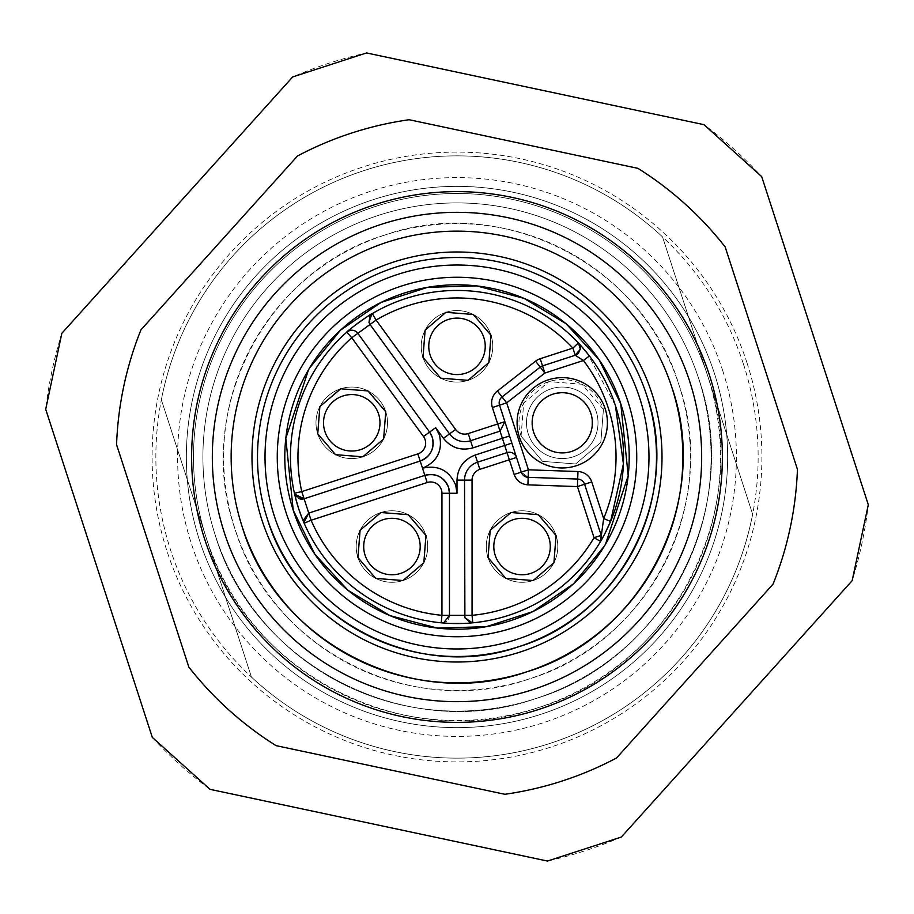 <?xml version="1.0" encoding="UTF-8"?>
<svg xmlns="http://www.w3.org/2000/svg" width="914" height="914" viewBox="0 0 914 914"><rect width="100%" height="100%" fill="white"/><g stroke="black" fill="none" stroke-linecap="round" stroke-linejoin="round"><path stroke-width="0.69" stroke-dasharray="4.57 3.43" d="M521.083 436.184L523.676 403.154L548.868 381.629L581.898 384.234L603.423 409.426L600.818 442.456L575.626 463.969L542.596 461.376L521.083 436.184A43.289 43.289 0 0 1 548.868 381.629A43.289 43.289 0 0 1 603.423 409.426L600.806 442.445L575.626 463.969L542.608 461.364L521.083 436.184M590.89 413.494C594.843 431.442 588.399 444.09 571.558 451.436C553.61 455.401 540.962 448.957 533.616 432.105C529.652 414.156 536.107 401.509 552.947 394.163C570.896 390.209 583.543 396.653 590.89 413.494M511.863 443.13L521.288 472.127L528.178 477.325L577.694 479.05A7.529 7.529 0 0 1 584.594 484.249L601.206 535.376A7.529 7.529 0 0 1 601.561 538.049A7.529 7.529 0 0 0 601.206 535.376M600.567 541.454L601.995 538.974M603.32 536.587L604.383 534.61M610.118 522.568L610.586 521.448M615.408 405.53L587.405 353.364M581.932 346.84L578.505 343.07M575.226 355.26L542.528 365.886A7.529 7.529 0 0 0 540.22 367.108L502.06 396.927A7.529 7.529 0 0 0 499.535 405.188L509.532 435.967M295.496 497.753L294.422 493.24A166.565 166.565 0 0 1 346.783 332.125A7.529 7.529 0 0 1 349.068 330.731A7.529 7.529 0 0 0 346.783 332.125A166.565 166.565 0 0 0 294.422 493.24L294.616 493.926A7.529 7.529 0 0 0 299.186 498.678M450.008 623.417L441.233 622.822A166.565 166.565 0 0 1 304.168 523.242L302.385 518.958M472.767 622.822L472.767 622.822A166.565 166.565 0 0 0 600.532 541.522A166.565 166.565 0 0 1 472.767 622.822L464.049 623.417M309.538 368.056L308.544 369.724M604.428 546.001L605.491 544.218M372.295 313.582A166.565 166.565 0 0 1 578.391 342.944A166.565 166.565 0 0 0 372.295 313.582L372.295 313.582M578.802 352.77A7.529 7.529 0 0 0 580.059 345.778A7.529 7.529 0 0 1 578.802 352.77M500.049 431.134L470.55 440.719A18.817 18.817 0 0 1 449.517 433.887L370.033 324.493M464.529 615.328L464.529 480.101A18.817 18.817 0 0 1 477.531 462.198L507.03 452.613A7.529 7.529 0 0 1 516.513 457.457A7.529 7.529 0 0 0 507.03 452.613M495.194 555.255A28.231 28.231 0 0 0 530.771 573.386A28.231 28.231 0 0 0 548.903 537.809A28.231 28.231 0 0 0 513.325 519.678A28.231 28.231 0 0 0 495.194 555.255M449.471 615.328A7.529 7.529 0 0 1 444.273 622.48A7.529 7.529 0 0 0 449.471 615.328L449.471 493.263M304.168 523.242L303.916 522.568L304.168 523.242A166.565 166.565 0 0 0 441.233 622.822M420.177 461.044L304.099 498.77M357.854 333.336A7.529 7.529 0 0 0 349.434 330.605A7.529 7.529 0 0 1 357.854 333.336M430.151 355.055A28.231 28.231 0 0 0 465.729 373.186A28.231 28.231 0 0 0 483.849 337.609A28.231 28.231 0 0 0 448.271 319.489A28.231 28.231 0 0 0 430.151 355.055M365.097 555.255A28.231 28.231 0 0 0 400.675 573.386A28.231 28.231 0 0 0 418.806 537.809A28.231 28.231 0 0 0 383.229 519.678A28.231 28.231 0 0 0 365.097 555.255M324.904 431.522A28.231 28.231 0 0 0 360.47 449.654A28.231 28.231 0 0 0 378.602 414.076A28.231 28.231 0 0 0 343.024 395.956A28.231 28.231 0 0 0 324.904 431.522M267.265 518.649A199.503 199.503 0 0 1 395.351 267.265A199.503 199.503 0 0 1 646.735 395.351A199.503 199.503 0 0 0 395.351 267.265A199.503 199.503 0 0 0 267.265 518.649M242.199 526.795A225.849 225.849 0 0 1 387.205 242.199A225.849 225.849 0 0 1 671.801 387.205A225.849 225.849 0 0 0 387.205 242.199A225.849 225.849 0 0 0 242.199 526.795M797.431 469.35L725.156 246.906A340.659 340.659 0 0 0 637.915 168.347L409.129 119.723A340.659 340.659 0 0 0 297.484 155.997L140.973 329.817A340.659 340.659 0 0 0 116.569 444.65L188.844 667.094A340.659 340.659 0 0 0 276.085 745.653L504.871 794.277A340.659 340.659 0 0 0 616.516 758.003L773.027 584.183A340.659 340.659 0 0 0 797.431 469.35M743.402 363.943A301.14 301.14 0 0 1 550.057 743.402A301.14 301.14 0 0 1 170.598 550.057A301.14 301.14 0 0 1 363.943 170.598A301.14 301.14 0 0 1 743.402 363.943M722.723 370.661A279.398 279.398 0 0 1 543.339 722.723A279.398 279.398 0 0 1 191.277 543.339A279.398 279.398 0 0 1 370.661 191.277A279.398 279.398 0 0 1 722.723 370.661M698.65 378.487A254.081 254.081 0 0 1 535.513 698.65A254.081 254.081 0 0 1 215.35 535.513A254.081 254.081 0 0 1 378.487 215.35A254.081 254.081 0 0 1 698.65 378.487C743.927 506.527 665.723 660.022 535.513 698.65C407.473 743.927 253.978 665.723 215.35 535.513A254.081 254.081 0 0 1 378.487 215.35A254.081 254.081 0 0 1 698.65 378.487A254.081 254.081 0 0 1 535.513 698.65A254.081 254.081 0 0 1 215.35 535.513A254.081 254.081 0 0 1 378.487 215.35A254.081 254.081 0 0 1 698.65 378.487C743.927 506.527 665.723 660.022 535.513 698.65C407.473 743.927 253.978 665.723 215.35 535.513A254.081 254.081 0 0 1 378.487 215.35A254.081 254.081 0 0 1 698.65 378.487M746.978 362.778A304.899 304.899 0 0 1 551.222 746.978A304.899 304.899 0 0 1 167.022 551.222A304.899 304.899 0 0 1 362.778 167.022A304.899 304.899 0 0 1 746.978 362.778M707.596 375.574C754.553 508.367 673.447 667.54 538.426 707.596C405.633 754.553 246.46 673.447 206.404 538.426A263.495 263.495 0 0 1 375.574 206.404A263.495 263.495 0 0 1 707.596 375.574A263.495 263.495 0 0 0 375.574 206.404A263.495 263.495 0 0 0 206.404 538.426A263.495 263.495 0 0 0 538.426 707.596A263.495 263.495 0 0 0 707.596 375.574L662.547 236.92A301.14 301.14 0 0 0 161.355 399.772L251.453 677.08A301.14 301.14 0 0 0 752.645 514.228L707.596 375.574L752.645 514.228A301.14 301.14 0 0 1 251.453 677.08L161.355 399.772A301.14 301.14 0 0 1 662.547 236.92L707.596 375.563M384.885 235.047C265.288 270.521 193.448 411.506 235.047 529.115C270.533 648.7 411.449 720.552 529.115 678.953C648.712 643.479 720.552 502.494 678.953 384.885C643.467 265.3 502.551 193.448 384.885 235.047A233.378 233.378 0 0 1 678.953 384.885A233.378 233.378 0 0 1 529.115 678.953A233.378 233.378 0 0 1 235.047 529.115A233.378 233.378 0 0 1 384.885 235.047M422.988 357.385A35.76 35.76 0 0 1 445.952 312.325A35.76 35.76 0 0 1 491.012 335.278A35.76 35.76 0 0 1 468.048 380.338A35.76 35.76 0 0 1 422.988 357.385A35.76 35.76 0 0 0 468.048 380.338A35.76 35.76 0 0 0 491.012 335.278A35.76 35.76 0 0 0 445.952 312.325A35.76 35.76 0 0 0 422.988 357.385M317.741 433.853A35.76 35.76 0 0 1 340.694 388.793A35.76 35.76 0 0 1 385.754 411.757A35.76 35.76 0 0 1 362.801 456.817A35.76 35.76 0 0 1 317.741 433.853A35.76 35.76 0 0 0 362.801 456.817A35.76 35.76 0 0 0 385.754 411.757A35.76 35.76 0 0 0 340.694 388.793A35.76 35.76 0 0 0 317.741 433.853M357.945 557.586A35.76 35.76 0 0 1 380.898 512.526A35.76 35.76 0 0 1 425.958 535.478A35.76 35.76 0 0 1 403.005 580.539A35.76 35.76 0 0 1 357.945 557.586A35.76 35.76 0 0 0 403.005 580.539A35.76 35.76 0 0 0 425.958 535.478A35.76 35.76 0 0 0 380.898 512.526A35.76 35.76 0 0 0 357.945 557.586M488.042 557.586A35.76 35.76 0 0 1 510.995 512.526A35.76 35.76 0 0 1 556.055 535.478A35.76 35.76 0 0 1 533.102 580.539A35.76 35.76 0 0 1 488.042 557.586A35.76 35.76 0 0 0 533.102 580.539A35.76 35.76 0 0 0 556.055 535.478A35.76 35.76 0 0 0 510.995 512.526A35.76 35.76 0 0 0 488.042 557.586M528.246 433.853A35.76 35.76 0 0 1 551.199 388.793A35.76 35.76 0 0 1 596.259 411.757A35.76 35.76 0 0 1 573.307 456.817A35.76 35.76 0 0 1 528.246 433.853A35.76 35.76 0 0 0 573.307 456.817A35.76 35.76 0 0 0 596.259 411.757A35.76 35.76 0 0 0 551.199 388.793A35.76 35.76 0 0 0 528.246 433.853M192.271 400.732A270.647 270.647 0 0 0 471.167 727.27A270.647 270.647 0 0 0 714.394 373.369A270.647 270.647 0 0 0 192.271 400.732A270.647 270.647 0 0 0 540.631 714.394A270.647 270.647 0 0 0 721.729 513.268A270.647 270.647 0 0 0 373.369 199.606A270.647 270.647 0 0 0 192.271 400.732M621.314 837.064A414.065 414.065 0 0 1 547.463 861.057L210.014 789.33A414.065 414.065 0 0 1 152.307 737.37L45.7 409.266A414.065 414.065 0 0 1 61.844 333.313L292.686 76.936A414.065 414.065 0 0 1 366.537 52.943L703.986 124.67A414.065 414.065 0 0 1 761.693 176.631L868.3 504.734A414.065 414.065 0 0 1 852.156 580.687L621.314 837.064M577.694 479.05A7.529 7.529 0 0 1 584.594 484.249M542.528 365.886A7.529 7.529 0 0 0 540.22 367.108M502.06 396.927A7.529 7.529 0 0 0 499.535 405.188M528.178 477.325L521.288 472.127M294.422 493.24L294.616 493.926"/><path stroke-width="1.37" d="M590.89 413.494A30.116 30.116 0 0 1 571.558 451.436A30.116 30.116 0 0 1 533.616 432.105A30.116 30.116 0 0 1 552.947 394.163A30.116 30.116 0 0 1 590.89 413.494M519.289 436.755A45.174 45.174 0 0 0 576.208 465.763A45.174 45.174 0 0 0 605.205 408.844A45.174 45.174 0 0 0 548.297 379.847A45.174 45.174 0 0 0 519.289 436.755M578.505 343.07L580.059 345.778L580.356 349.114L575.226 355.26L583.418 360.516L544.858 373.038L506.687 402.857L528.441 469.807L577.956 471.533A15.058 15.058 0 0 1 591.746 481.929L584.594 484.249A7.529 7.529 0 0 0 577.694 479.05L528.178 477.325L527.915 484.854C521.151 484.271 516.547 480.81 514.125 474.457L509.361 459.776L479.861 469.362A11.288 11.288 0 0 0 472.058 480.101L472.058 615.328A159.036 159.036 0 0 0 594.043 537.695L577.431 486.579L584.594 484.249L601.206 535.376L594.043 537.695L600.567 541.454M591.746 481.929L603.651 518.535L600.532 541.511M604.383 534.61L610.586 521.448L603.651 518.535A159.036 159.036 0 0 0 583.418 360.516L589.404 355.946L581.932 346.84M615.408 405.53L623.417 463.924L610.586 521.448A166.565 166.565 0 0 0 589.404 355.946M578.391 342.944A7.529 7.529 0 0 1 580.059 345.778A7.529 7.529 0 0 0 578.391 342.944L572.907 348.097A159.036 159.036 0 0 0 376.122 320.06L455.606 429.466A11.288 11.288 0 0 0 468.231 433.567L497.719 423.982L502.38 438.297L472.881 447.883L470.55 440.719L500.049 431.134L504.882 421.651L497.719 423.982L492.372 407.507L506.687 402.857L497.422 390.998L535.581 361.179L544.858 373.038L540.208 358.722L572.907 348.097L575.226 355.26A7.529 7.529 0 0 0 578.802 352.77A7.529 7.529 0 0 1 575.226 355.26L542.528 365.886A7.529 7.529 0 0 0 540.22 367.108L502.06 396.927A7.529 7.529 0 0 0 499.535 405.188L521.288 472.127A7.529 7.529 0 0 0 528.178 477.325L528.441 469.807L514.125 474.457M601.995 538.974L603.32 536.587M302.385 518.958L298.592 508.481A166.565 166.565 0 0 0 605.879 531.685L610.118 522.568M587.405 353.364L584.297 349.582A166.565 166.565 0 0 0 298.592 508.47L295.496 497.753M509.532 435.967L511.863 443.13L504.699 445.461L502.38 438.297L509.532 435.967M372.295 313.582L370.124 315.513L368.959 322.391L370.033 324.493L376.122 320.06L372.295 313.582C372.295 312.565 345.846 331.782 346.783 332.125A7.529 7.529 0 0 1 349.891 330.468A7.529 7.529 0 0 0 346.783 332.125L351.764 337.769A159.036 159.036 0 0 0 301.769 491.606L294.422 493.24L294.616 493.926L295.588 495.902L304.099 498.77L308.749 513.085L424.839 475.371L308.749 513.085L303.562 519.826L308.749 513.085L303.916 522.568L303.562 519.826L303.916 522.568L308.749 513.085L311.08 520.249A159.036 159.036 0 0 0 441.942 615.328L441.233 622.822L443.861 622.605L449.471 615.328L464.529 615.328L464.895 617.647L470.287 622.64L472.767 622.822L472.058 615.328L464.529 615.328L464.895 617.647L472.298 622.845L464.895 617.647L470.287 622.64L472.767 622.822M464.049 623.417L450.008 623.417M605.491 544.218L628.204 475.634L620.777 403.782L599.161 359.796L566.017 323.682L524.042 298.375L476.64 285.911L427.649 287.304L381.035 302.454L340.568 330.114L309.538 368.056M308.544 369.724L285.808 438.332L293.223 510.218L314.839 554.192L347.971 590.307L389.935 615.613L437.326 628.089L486.317 626.696L532.931 611.569L573.386 583.92L604.428 546.001M507.03 452.613A7.529 7.529 0 0 1 516.513 457.457L509.361 459.776L504.699 445.461L475.211 455.046L477.531 462.198L507.03 452.613M600.532 541.522A7.529 7.529 0 0 0 601.561 538.049A7.529 7.529 0 0 1 600.532 541.522L601.206 535.376M299.186 498.678A7.529 7.529 0 0 0 304.099 498.77L294.696 494.166L304.099 498.77L301.769 491.606L417.858 453.892A11.288 11.288 0 0 0 423.502 436.515L351.764 337.769L357.854 333.336A7.529 7.529 0 0 0 349.891 330.468A7.529 7.529 0 0 1 357.854 333.336L429.591 432.082L357.854 333.336L370.033 324.493L449.517 433.887L443.416 438.309L435.681 427.661L439.428 435.007C442.89 450.705 437.246 461.776 422.508 468.208C438.217 464.746 449.277 470.39 455.709 485.128L457 493.263L457 480.101C457.663 467.831 463.729 459.479 475.211 455.046M293.223 510.218A172.209 172.209 0 0 1 403.782 293.223A172.209 172.209 0 0 1 620.777 403.782A172.209 172.209 0 0 1 510.218 620.777A172.209 172.209 0 0 1 293.223 510.218M500.049 431.134L504.882 421.651M479.861 469.362L477.531 462.198A18.817 18.817 0 0 0 464.529 480.101L464.895 617.647M457 493.263L449.471 493.263A18.817 18.817 0 0 0 448.546 487.448L449.471 493.263L449.471 615.328L441.942 615.328L441.942 493.263A11.288 11.288 0 0 0 427.158 482.523L311.08 520.249L304.168 523.242L303.916 522.568M441.233 622.822A7.529 7.529 0 0 0 444.273 622.48A7.529 7.529 0 0 1 441.233 622.822M304.099 498.77L420.177 461.044A18.817 18.817 0 0 0 429.591 432.082L432.265 437.326C434.733 448.546 430.711 456.452 420.177 461.044L424.839 475.371C436.047 472.892 443.953 476.925 448.546 487.448A18.817 18.817 0 0 0 424.839 475.371C436.047 472.892 443.953 476.925 448.546 487.448L449.471 493.263L441.942 493.263M371.884 313.845L368.959 322.391L370.033 324.493L368.959 322.391L371.884 313.845M627.941 401.452A179.738 179.738 0 0 0 401.452 286.059A179.738 179.738 0 0 0 286.059 512.548A179.738 179.738 0 0 0 512.548 627.941A179.738 179.738 0 0 0 627.941 401.452M468.231 433.567L470.55 440.719A18.817 18.817 0 0 1 449.517 433.887L455.606 429.466M639.583 397.681A191.974 191.974 0 0 0 397.681 274.417A191.974 191.974 0 0 0 274.417 516.319A191.974 191.974 0 0 0 516.319 639.583A191.974 191.974 0 0 0 639.583 397.681M267.265 518.649A199.503 199.503 0 0 1 395.351 267.265A199.503 199.503 0 0 1 646.735 395.351A199.503 199.503 0 0 1 518.649 646.735A199.503 199.503 0 0 1 267.265 518.649C297.587 620.88 418.109 682.29 518.649 646.735C620.88 616.413 682.29 495.891 646.735 395.351C682.29 495.891 620.88 616.413 518.649 646.735C418.109 682.29 297.587 620.88 267.265 518.649M242.199 526.795A225.849 225.849 0 0 1 387.205 242.199A225.849 225.849 0 0 1 671.801 387.205A225.849 225.849 0 0 1 526.795 671.801A225.849 225.849 0 0 1 242.199 526.795C276.542 642.531 412.979 712.052 526.795 671.801C642.531 637.458 712.052 501.021 671.801 387.205C712.052 501.021 642.531 637.458 526.795 671.801C412.979 712.052 276.542 642.531 242.199 526.795M740.283 293.463L797.431 469.35A340.659 340.659 0 0 1 773.027 584.183L616.516 758.003A340.659 340.659 0 0 1 504.871 794.277L276.085 745.653A340.659 340.659 0 0 1 188.844 667.094L116.569 444.65A340.659 340.659 0 0 1 140.973 329.817L297.484 155.997A340.659 340.659 0 0 1 409.129 119.723L637.915 168.347A340.659 340.659 0 0 1 725.156 246.906L740.283 293.463M495.194 555.255A28.231 28.231 0 0 1 513.325 519.678A28.231 28.231 0 0 1 548.903 537.809A28.231 28.231 0 0 1 530.771 573.386A28.231 28.231 0 0 1 495.194 555.255A28.231 28.231 0 0 1 513.325 519.678A28.231 28.231 0 0 1 548.903 537.809A28.231 28.231 0 0 1 530.771 573.386A28.231 28.231 0 0 1 495.194 555.255M430.151 355.055A28.231 28.231 0 0 1 448.271 319.489A28.231 28.231 0 0 1 483.849 337.609A28.231 28.231 0 0 1 465.729 373.186A28.231 28.231 0 0 1 430.151 355.055A28.231 28.231 0 0 1 448.271 319.489A28.231 28.231 0 0 1 483.849 337.609A28.231 28.231 0 0 1 465.729 373.186A28.231 28.231 0 0 1 430.151 355.055M324.904 431.522A28.231 28.231 0 0 1 343.024 395.956A28.231 28.231 0 0 1 378.602 414.076A28.231 28.231 0 0 1 360.47 449.654A28.231 28.231 0 0 1 324.904 431.522A28.231 28.231 0 0 1 343.024 395.956A28.231 28.231 0 0 1 378.602 414.076A28.231 28.231 0 0 1 360.47 449.654A28.231 28.231 0 0 1 324.904 431.522M365.097 555.255A28.231 28.231 0 0 1 383.229 519.678A28.231 28.231 0 0 1 418.806 537.809A28.231 28.231 0 0 1 400.675 573.386A28.231 28.231 0 0 1 365.097 555.255A28.231 28.231 0 0 1 383.229 519.678A28.231 28.231 0 0 1 418.806 537.809A28.231 28.231 0 0 1 400.675 573.386A28.231 28.231 0 0 1 365.097 555.255M621.314 837.064L547.463 861.057L210.014 789.33L152.307 737.37L45.7 409.266L61.844 333.313L292.686 76.936L366.537 52.943L703.986 124.67L761.693 176.631L868.3 504.734L852.156 580.687L621.314 837.064M577.956 471.533L577.431 486.579L527.915 484.854M556.055 535.478L553.907 562.761L533.102 580.539L505.819 578.391L488.042 557.586L490.19 530.303L510.995 512.526L538.277 514.673L556.055 535.478M294.422 493.24L294.616 493.926L294.422 493.24M540.208 358.722A15.058 15.058 0 0 0 535.581 361.179M497.422 390.998A15.058 15.058 0 0 0 492.372 407.507M491.012 335.278L488.864 362.572L468.048 380.338L440.765 378.19L422.988 357.385L425.136 330.103L445.952 312.325L473.235 314.473L491.012 335.278M472.881 447.883C460.999 451.048 451.185 447.86 443.416 438.309M472.058 480.101L457 480.101M425.958 535.478L423.81 562.761L403.005 580.539L375.723 578.391L357.945 557.586L360.093 530.303L380.898 512.526L408.181 514.673L425.958 535.478M385.754 411.757L383.617 439.04L362.801 456.806L335.518 454.669L317.741 433.853L319.889 406.57L340.694 388.793L367.988 390.941L385.754 411.757M435.681 427.661L429.591 432.082L432.265 437.326C434.733 448.546 430.711 456.452 420.177 461.044L417.858 453.892M470.55 440.719A18.817 18.817 0 0 1 449.517 433.887M427.158 482.523L424.839 475.371M423.502 436.515L429.591 432.082M651.979 393.648A205.01 205.01 0 0 0 393.648 262.021A205.01 205.01 0 0 0 262.021 520.352A205.01 205.01 0 0 0 520.352 651.979A205.01 205.01 0 0 0 651.979 393.648M689.693 381.389A244.678 244.678 0 0 0 381.389 224.307A244.678 244.678 0 0 0 224.307 532.611A244.678 244.678 0 0 0 532.611 689.693A244.678 244.678 0 0 0 689.693 381.389M709.39 374.991A265.38 265.38 0 0 0 374.991 204.61A265.38 265.38 0 0 0 204.61 539.009A265.38 265.38 0 0 0 539.009 709.39A265.38 265.38 0 0 0 709.39 374.991M578.413 342.967L580.356 349.114M472.721 622.822L470.287 622.64M443.861 622.605L441.279 622.822M304.156 523.208L303.562 519.906M295.588 495.902L294.434 493.286M346.806 332.09L349.754 330.502M370.124 315.513L372.261 313.605"/></g></svg>
